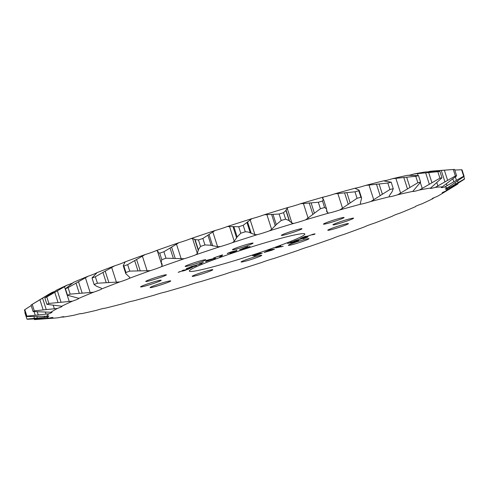 <?xml version="1.0" encoding="UTF-8"?>
<svg xmlns="http://www.w3.org/2000/svg" width="489" height="489" viewBox="0 0 489 489"><rect width="100%" height="100%" fill="white"/><g stroke="black" fill="none" stroke-linecap="round" stroke-linejoin="round"><path stroke-width="0.73" d="M342.483 217.636A10.837 0.715 -17.8 0 1 344.085 217.507A10.837 0.715 -17.8 0 1 336.756 220.588A10.837 0.715 -17.8 0 1 325.057 224.011A10.837 0.715 -17.8 0 1 323.449 224.133A10.837 0.715 -17.8 0 1 330.784 221.052A10.837 0.715 -17.8 0 1 342.483 217.636M346.817 223.748A10.837 0.715 -17.8 0 1 348.419 223.62A10.837 0.715 -17.8 0 1 341.09 226.7A10.837 0.715 -17.8 0 1 329.39 230.123A10.837 0.715 -17.8 0 1 327.783 230.246A10.837 0.715 -17.8 0 1 335.118 227.165A10.837 0.715 -17.8 0 1 346.817 223.748M260.13 255.466A10.837 0.715 -17.8 0 1 261.737 255.344A10.837 0.715 -17.8 0 1 254.402 258.424A10.837 0.715 -17.8 0 1 242.703 261.841A10.837 0.715 -17.8 0 1 241.095 261.97A10.837 0.715 -17.8 0 1 248.43 258.889A10.837 0.715 -17.8 0 1 260.13 255.466M169.108 281.071A10.837 0.715 -17.8 0 1 170.716 280.949A10.837 0.715 -17.8 0 1 163.381 284.03A10.837 0.715 -17.8 0 1 151.682 287.453A10.837 0.715 -17.8 0 1 150.08 287.575A10.837 0.715 -17.8 0 1 157.409 284.494A10.837 0.715 -17.8 0 1 169.108 281.071M164.775 274.959A10.837 0.715 -17.8 0 1 166.382 274.836A10.837 0.715 -17.8 0 1 159.047 277.917A10.837 0.715 -17.8 0 1 147.348 281.34A10.837 0.715 -17.8 0 1 145.74 281.462A10.837 0.715 -17.8 0 1 153.075 278.382A10.837 0.715 -17.8 0 1 164.775 274.959M251.462 243.241A10.837 0.715 -17.8 0 1 253.064 243.119A10.837 0.715 -17.8 0 1 245.735 246.199A10.837 0.715 -17.8 0 1 234.035 249.616A10.837 0.715 -17.8 0 1 232.428 249.745A10.837 0.715 -17.8 0 1 239.763 246.664A10.837 0.715 -17.8 0 1 251.462 243.241M186.755 266.279A10.837 0.715 162.2 0 0 198.455 262.862A10.837 0.715 162.2 0 0 205.79 259.781A10.837 0.715 162.2 0 0 204.182 259.903A10.837 0.715 162.2 0 0 192.483 263.327A10.837 0.715 162.2 0 0 185.154 266.407A10.837 0.715 162.2 0 0 186.755 266.279M142.183 286.762A10.837 0.715 162.2 0 0 153.882 283.339A10.837 0.715 162.2 0 0 161.211 280.258A10.837 0.715 162.2 0 0 159.61 280.38A10.837 0.715 162.2 0 0 147.91 283.803A10.837 0.715 162.2 0 0 140.575 286.884A10.837 0.715 162.2 0 0 142.183 286.762M193.797 276.206A10.837 0.715 162.2 0 0 205.496 272.789A10.837 0.715 162.2 0 0 212.825 269.708A10.837 0.715 162.2 0 0 211.217 269.83A10.837 0.715 162.2 0 0 199.524 273.253A10.837 0.715 162.2 0 0 192.189 276.334A10.837 0.715 162.2 0 0 193.797 276.206M289.983 245.178A10.837 0.715 162.2 0 0 301.682 241.755A10.837 0.715 162.2 0 0 309.011 238.675A10.837 0.715 162.2 0 0 307.404 238.803A10.837 0.715 162.2 0 0 295.711 242.22A10.837 0.715 162.2 0 0 288.376 245.301A10.837 0.715 162.2 0 0 289.983 245.178M334.555 224.702A10.837 0.715 162.2 0 0 346.255 221.279A10.837 0.715 162.2 0 0 353.59 218.198A10.837 0.715 162.2 0 0 351.982 218.326A10.837 0.715 162.2 0 0 340.283 221.743A10.837 0.715 162.2 0 0 332.948 224.824A10.837 0.715 162.2 0 0 334.555 224.702M282.942 235.252A10.837 0.715 162.2 0 0 294.641 231.835A10.837 0.715 162.2 0 0 301.976 228.754A10.837 0.715 162.2 0 0 300.368 228.876A10.837 0.715 162.2 0 0 288.669 232.299A10.837 0.715 162.2 0 0 281.34 235.374A10.837 0.715 162.2 0 0 282.942 235.252M295.845 234.702A60.654 4.022 -17.8 0 1 304.83 233.999A60.654 4.022 -17.8 0 1 263.797 251.242A60.654 4.022 -17.8 0 1 198.32 270.386A60.654 4.022 -17.8 0 1 189.329 271.083A60.654 4.022 -17.8 0 1 230.368 253.84A60.654 4.022 -17.8 0 1 295.845 234.702M237.031 270.374A10.996 0.727 162.2 0 0 224.744 274.225A210.325 13.936 -17.8 0 1 200.441 281.676A10.996 0.727 162.2 0 0 188.546 285.24A210.325 13.936 -17.8 0 1 165.441 291.994A10.996 0.727 162.2 0 0 165.044 292.067A10.996 0.727 162.2 0 0 154.347 295.148A210.325 13.936 -17.8 0 1 133.222 300.961A10.996 0.727 162.2 0 0 132.079 301.151A10.996 0.727 162.2 0 0 123.301 303.596A210.325 13.936 -17.8 0 1 104.878 308.284A10.996 0.727 162.2 0 0 103.326 308.467A10.996 0.727 162.2 0 0 96.474 310.313A210.325 13.936 -17.8 0 1 81.376 313.712A10.996 0.727 162.2 0 0 81.394 313.638A10.996 0.727 162.2 0 0 79.768 313.767A10.996 0.727 162.2 0 0 74.768 315.063A210.325 13.936 -17.8 0 1 63.521 317.049A10.996 0.727 162.2 0 0 63.839 316.744A10.996 0.727 162.2 0 0 62.207 316.872A10.996 0.727 162.2 0 0 58.937 317.679A210.325 13.936 -17.8 0 1 55.153 318.052A210.325 13.936 -17.8 0 1 51.913 318.192A10.996 0.727 162.2 0 0 52.879 317.55A10.996 0.727 162.2 0 0 51.247 317.673A10.996 0.727 162.2 0 0 49.511 318.076L27.408 319.262A230.545 15.281 -17.8 0 1 26.944 319.085L46.956 317.104A10.996 0.727 162.2 0 0 48.888 316.022A10.996 0.727 162.2 0 0 47.256 316.151A10.996 0.727 162.2 0 0 46.816 316.249L26.528 316.579A230.545 15.281 -17.8 0 1 26.895 316.139L48.808 313.81A10.996 0.727 162.2 0 0 52.005 312.226A10.996 0.727 162.2 0 0 50.935 312.245A210.325 13.936 -17.8 0 1 57.415 308.437A10.996 0.727 162.2 0 0 62.115 306.279A10.996 0.727 162.2 0 0 61.736 306.212A210.325 13.936 -17.8 0 1 72.482 301.157A10.996 0.727 162.2 0 0 78.888 298.388A10.996 0.727 162.2 0 0 78.851 298.351A210.325 13.936 -17.8 0 1 93.497 292.22A10.996 0.727 162.2 0 0 101.694 288.926A210.325 13.936 -17.8 0 1 119.738 281.933A10.996 0.727 162.2 0 0 129.487 278.265A210.325 13.936 -17.8 0 1 150.312 270.643A10.996 0.727 162.2 0 0 161.284 266.731A210.325 13.936 -17.8 0 1 184.188 258.742A10.996 0.727 162.2 0 0 196.003 254.708A210.325 13.936 -17.8 0 1 220.203 246.627A10.996 0.727 162.2 0 0 232.464 242.617A210.325 13.936 -17.8 0 1 257.135 234.714A10.996 0.727 162.2 0 0 269.421 230.857A210.325 13.936 -17.8 0 1 293.724 223.406A10.996 0.727 162.2 0 0 305.613 219.842A210.325 13.936 -17.8 0 1 328.724 213.088A10.996 0.727 162.2 0 0 339.818 209.94A210.325 13.936 -17.8 0 1 360.943 204.121A10.996 0.727 162.2 0 0 370.864 201.486A210.325 13.936 -17.8 0 1 389.287 196.798A10.996 0.727 162.2 0 0 397.691 194.769A210.325 13.936 -17.8 0 1 412.783 191.376A10.996 0.727 162.2 0 0 412.765 191.443A10.996 0.727 162.2 0 0 419.391 190.025A210.325 13.936 -17.8 0 1 430.644 188.033A10.996 0.727 162.2 0 0 430.326 188.338A10.996 0.727 162.2 0 0 435.228 187.403A210.325 13.936 -17.8 0 1 442.245 186.89A10.996 0.727 162.2 0 0 441.286 187.538A10.996 0.727 162.2 0 0 444.654 187.006A210.325 13.936 -17.8 0 1 447.209 187.984A10.996 0.727 162.2 0 0 445.277 189.06A10.996 0.727 162.2 0 0 447.349 188.84A210.325 13.936 -17.8 0 1 445.351 191.272A10.996 0.727 162.2 0 0 442.16 192.862A10.996 0.727 162.2 0 0 443.23 192.837A210.325 13.936 -17.8 0 1 441.274 194.084A210.325 13.936 -17.8 0 1 436.744 196.651A10.996 0.727 162.2 0 0 432.044 198.803A10.996 0.727 162.2 0 0 432.423 198.87A210.325 13.936 -17.8 0 1 421.683 203.931A10.996 0.727 162.2 0 0 415.277 206.7A10.996 0.727 162.2 0 0 415.314 206.737A210.325 13.936 -17.8 0 1 400.668 212.868A10.996 0.727 162.2 0 0 392.471 216.156A210.325 13.936 -17.8 0 1 374.427 223.149A10.996 0.727 162.2 0 0 364.678 226.817A210.325 13.936 -17.8 0 1 343.846 234.439A10.996 0.727 162.2 0 0 332.881 238.357A210.325 13.936 -17.8 0 1 309.977 246.346A10.996 0.727 162.2 0 0 298.162 250.374A210.325 13.936 -17.8 0 1 273.962 258.461A10.996 0.727 162.2 0 0 261.701 262.471A210.325 13.936 -17.8 0 1 237.031 270.374M50.935 312.245L33.111 311.56A230.545 15.281 -17.8 0 1 34.291 310.863L57.415 308.437M61.736 306.212L46.926 304.36A230.545 15.281 -17.8 0 1 48.882 303.437L72.482 301.157M46.926 304.36L44.847 297.88L56.577 290.13A210.325 13.936 -17.8 0 1 67.317 285.069L46.803 296.957L48.882 303.437M78.851 298.351L67.506 295.234A230.545 15.281 -17.8 0 1 70.171 294.121L93.497 292.22M67.506 295.234L65.422 288.754L73.686 282.263A210.325 13.936 -17.8 0 1 88.332 276.132L68.093 287.642L70.171 294.121M196.003 254.708L197.33 253.455L198.351 249.726L200.533 246.419L198.455 239.94L195.099 239.586L192.532 238.51L190.838 238.626A210.325 13.936 -17.8 0 1 215.038 230.539L202.862 238.467L204.94 244.946L210.197 245.185L217.574 246.694L220.203 246.627M232.464 242.617L234.268 241.236L237.159 236.939L240.79 233.216L238.705 226.737L227.299 226.529A210.325 13.936 -17.8 0 1 251.969 218.626L243.198 225.301L245.276 231.78L247.935 231.963L254.91 234.622L257.135 234.714M269.421 230.857L271.633 229.378L276.273 224.585L281.206 220.515L279.121 214.035L264.256 214.775A210.325 13.936 -17.8 0 1 288.559 207.324L287.171 208.192L285.912 210.496L283.547 212.678L285.625 219.158L289.17 220.631L291.97 223.143L293.724 223.406M443.23 192.837L457.967 183.925L457.808 183.424M230.093 253.259L235.875 251.291L236.927 250.429L231.022 251.951L227.244 253.602L235.386 251.089L230.093 253.259M222.116 254.983L213.662 257.929L220.832 255.558L219.72 256.951L221.596 256.297L222.593 254.916L222.116 254.983M214.078 258.962L215.618 258.4L213.522 258.828L215.227 258.204L207.923 259.977L206.156 260.619L205.643 261.609L214.005 258.73M203.412 262.3L199.176 263.907L203.412 262.3M179.494 271.927L183.546 270.35C181.67 271.163 181.89 271.279 184.219 270.686L190.6 268.18L178.143 272.342L179.494 271.927L179.365 271.597M187.678 269.201L188.351 268.913L188.448 269.225L188.454 268.803M183.503 270.209L182.287 271.077M186.193 269.048L192.238 267.483L187.843 268.192L196.517 265.735L192.049 266.481L201.988 263.498L191.266 266.615L186.144 268.901M191.951 266.725L192 266.334M187.813 268.43L187.8 268.045M272.092 250.16L274.635 248.987L269.628 249.897L264.158 252.471L272.092 250.16L272.691 249.61M260.13 253.663L253.76 256.242L262.202 253.204L258.498 254.158L260.643 253.192L252.495 255.71L258.736 253.846L255.026 255.356L260.24 253.883L260.142 253.571M275.6 247.892L283.18 246.279L277.361 247.269L280.753 245.93L275.564 247.77M295.063 241.957L296.102 241.566L293.816 242.018L298.932 240.496L296.646 240.949L298.29 240.331L291.371 242L290.356 242.385L292.569 241.945L287.538 243.449L292.11 242.544L290.539 243.137L295.008 241.786M313.363 234.402L314.079 234.451C315.717 233.724 315.326 233.675 312.905 234.304L305.747 236.798L302.954 237.507L305.973 236.211L304.604 236.578L300.814 238.21L312.006 234.72C313.547 234.323 313.797 234.353 312.746 234.818L315.081 233.889M313.284 234.152L312.746 234.818M300.582 238.803L293.968 241.083L299.904 238.999C300.888 238.779 300.772 238.913 299.549 239.402L305.277 237.587C306.505 237.293 306.469 237.416 305.154 237.935L303.094 238.828L306.34 237.636C308.406 236.81 308.51 236.609 306.664 237.037L302.098 238.345M305.228 237.434L305.277 237.587C306.505 237.293 306.469 237.416 305.154 237.935M299.849 238.84L299.904 238.999C300.888 238.779 300.772 238.913 299.549 239.402M308.009 236.823L306.664 237.037M246.377 248.002L250.111 246.511L248.039 247.067L247.758 246.499L239.512 249.83L246.377 248.002L246.279 247.697L248.076 247.116M46.816 316.249A210.325 13.936 -17.8 0 1 48.808 313.81M49.511 318.076A210.325 13.936 -17.8 0 1 46.956 317.104M80.532 313.577L81.376 313.712M61.082 317.123L63.521 317.049M55.153 318.052L35.159 319.549A230.545 15.281 -17.8 0 1 34.432 319.598L51.913 318.192M101.351 288.18L101.694 288.926L101.351 288.18L96.651 286.316L94.145 284.494A230.545 15.281 -17.8 0 1 97.433 283.217L119.738 281.933M96.553 273.235L92.005 277.917L94.194 284.732L92.066 278.015A230.545 15.281 -17.8 0 1 95.349 276.737L97.433 283.217M129.487 278.265L129.719 277.336L125.795 273.693L125.942 272.495A230.545 15.281 -17.8 0 1 129.738 271.108L150.312 270.643M161.284 266.731L162.085 265.631L162.097 264.023L160.942 262.049M161.168 262.501L161.81 259.659A230.545 15.281 -17.8 0 1 165.985 258.204L184.188 258.742M200.533 246.419A230.545 15.281 -17.8 0 1 204.94 244.946M240.79 233.216A230.545 15.281 -17.8 0 1 245.276 231.78M281.206 220.515A230.545 15.281 -17.8 0 1 285.625 219.158M305.613 219.842L320.405 208.736A230.545 15.281 -17.8 0 1 324.61 207.507L326.548 208.889L326.689 211.474L327.496 212.642L328.724 213.088M339.818 209.94L357.056 198.289A230.545 15.281 -17.8 0 1 360.9 197.232L361.615 198.051L360.283 203.522M360.271 203.479L360.943 204.121M370.864 201.486L389.91 189.524A230.545 15.281 -17.8 0 1 393.266 188.668L391.169 182.122L393.266 188.668L392.123 191.67L389.195 195.973L389.287 196.798L389.195 195.973M397.691 194.769L417.844 182.745A230.545 15.281 -17.8 0 1 420.595 182.122L412.783 191.376M419.391 190.025L439.917 178.173A230.545 15.281 -17.8 0 1 441.964 177.813L430.644 188.033M435.228 187.403L455.369 175.973A230.545 15.281 -17.8 0 1 456.647 175.881L442.245 186.89M444.654 187.006L463.676 176.217A230.545 15.281 -17.8 0 1 464.14 176.395L447.209 187.984M447.349 188.84L464.55 178.901A230.545 15.281 -17.8 0 1 464.189 179.341L445.351 191.272M432.423 198.87L434.275 197.605M415.314 206.737L415.864 206.156M34.224 318.938L34.432 319.598M24.86 312.605L26.944 319.085M26.528 316.579L24.45 310.099A230.545 15.281 -17.8 0 1 24.811 309.659L26.895 316.139M33.111 311.56L31.033 305.075A230.545 15.281 -17.8 0 1 32.213 304.384L34.291 310.863M44.847 297.88A230.545 15.281 -17.8 0 1 46.803 296.957M65.422 288.754A230.545 15.281 -17.8 0 1 68.093 287.642M125.942 272.495L123.864 266.016A230.545 15.281 -17.8 0 1 127.653 264.628L129.738 271.108M161.81 259.659L159.732 253.18A230.545 15.281 -17.8 0 1 163.901 251.725L165.985 258.204M198.455 239.94A230.545 15.281 -17.8 0 1 202.862 238.467M238.705 226.737A230.545 15.281 -17.8 0 1 243.198 225.301M279.121 214.035A230.545 15.281 -17.8 0 1 283.547 212.678M320.405 208.736L318.321 202.257A230.545 15.281 -17.8 0 1 322.532 201.028L324.61 207.507M357.056 198.289L354.977 191.81A230.545 15.281 -17.8 0 1 358.822 190.753L360.9 197.232M389.91 189.524L387.826 183.045A230.545 15.281 -17.8 0 1 391.182 182.189L384.391 181.028M417.844 182.745L415.766 176.266A230.545 15.281 -17.8 0 1 418.517 175.643L420.595 182.122M439.917 178.173L437.838 171.694A230.545 15.281 -17.8 0 1 439.886 171.333L441.964 177.813M455.369 175.973L453.285 169.494A230.545 15.281 -17.8 0 1 453.841 169.451A230.545 15.281 -17.8 0 1 454.568 169.402L456.647 175.881M463.676 176.217L461.592 169.738A230.545 15.281 -17.8 0 1 462.056 169.915L464.14 176.395M464.55 178.901L463.823 176.633M31.192 305.576L24.811 309.659M31.033 305.075L47.726 294.916A210.325 13.936 -17.8 0 1 52.256 292.349L32.213 304.384M88.332 276.132A10.996 0.727 162.2 0 0 96.529 272.844A210.325 13.936 -17.8 0 1 114.573 265.851L95.349 276.737M123.864 266.016L123.216 265.661L124.921 262.391L124.322 262.183A210.325 13.936 -17.8 0 1 145.154 254.561L127.653 264.628M159.732 253.18L157.916 252.367L158.026 251.346M160.93 262.006L157.916 252.367M158.033 251.78L157.281 250.686L156.119 250.643A210.325 13.936 -17.8 0 1 179.023 242.654L163.901 251.725M318.321 202.257L300.454 203.76A210.325 13.936 -17.8 0 1 323.559 197.006L322.697 197.697L322.874 198.974L323.584 199.653L326.548 208.889M323.37 199.365L322.532 201.028M322.544 198.552L322.874 198.974M354.977 191.81L334.653 193.852A210.325 13.936 -17.8 0 1 355.778 188.039L355.472 188.534L359.079 190.154L358.822 190.753M387.826 183.045L365.699 185.404A10.996 0.727 162.2 0 1 355.778 188.039L355.472 188.534M365.699 185.404A210.325 13.936 -17.8 0 1 384.122 180.716A10.996 0.727 162.2 0 0 392.526 178.687A210.325 13.936 -17.8 0 1 407.624 175.288L418.517 175.643M415.766 176.266L392.526 178.687M437.838 171.694L414.232 173.937A210.325 13.936 -17.8 0 1 425.479 171.951L439.886 171.333M453.285 169.494L430.063 171.321A210.325 13.936 -17.8 0 1 433.847 170.948L453.841 169.451M461.592 169.738L454.776 170.062M52.256 292.349A10.996 0.727 162.2 0 0 54.725 291.395M67.317 285.069A10.996 0.727 162.2 0 0 73.411 282.605M114.573 265.851A10.996 0.727 162.2 0 0 124.322 262.183M145.154 254.561A10.996 0.727 162.2 0 0 156.119 250.643M179.023 242.654A10.996 0.727 162.2 0 0 190.838 238.626M215.038 230.539A10.996 0.727 162.2 0 0 227.299 226.529M251.969 218.626A10.996 0.727 162.2 0 0 264.256 214.775M288.559 207.324A10.996 0.727 162.2 0 0 300.454 203.76M323.559 197.006A10.996 0.727 162.2 0 0 334.653 193.852M408.223 175.404A10.996 0.727 162.2 0 0 414.232 173.937M427.918 171.877A10.996 0.727 162.2 0 0 430.063 171.321M246.034 247.22L246.199 247.66L241.474 249.176L246.04 247.189L246.199 247.66M246.15 247.446L246.248 247.752M306.236 237.33L307.281 236.89M313.981 234.145L314.47 233.919M294.946 241.468L291.456 242.489L294.891 241.297M276.627 247.391L281.322 246.597L281.419 246.902M258.705 253.736L259.696 253.357M260.215 253.803L261.456 253.314M265.35 251.823L265.894 251.633M270.429 250.087L271.994 249.848M269.078 250.087L270.49 250.289L265.961 251.835L268.485 250.429L270.49 250.289M270.839 249.94L270.943 250.252M186.364 268.669L187.311 268.424M190.606 266.945L191.523 266.694M191.45 266.713L191.547 267.025M183.448 270.038C181.572 270.857 181.792 270.967 184.121 270.38M183.742 270.576L183.827 270.117M184.897 270.338C183.454 270.686 183.412 270.576 184.775 269.995L187.391 269.482L184.897 270.338C183.454 270.686 183.412 270.576 184.775 269.995L184.732 269.855M186.902 269.243L187.391 269.482M205.832 261.242L207.116 260.833M211.15 259.317L207.202 261.022L207.336 260.276M206.181 261.175L206.279 261.481M207.177 261.028L207.354 260.337L211.23 259.549M220.099 256.474L221.493 255.992L222.238 254.965M221.493 255.992L221.596 256.297M235.38 251.144L236.829 250.123M227.605 253.241L228.999 252.911M234.934 250.93L235.386 251.089M235.221 250.802L235.319 251.114M235.771 250.985L235.875 251.291M229.109 252.966L231.144 251.914L234.946 251.077L229.109 252.966L228.907 252.624M207.935 235.295L211.193 245.435M246.994 222.611L250.252 232.746M285.912 210.496L289.17 220.631M444.709 191.529L444.825 191.89M450.143 188.228L450.265 188.607M452.386 186.816L452.521 187.232M449.049 186.657L449.391 187.721M455.112 182.568L455.601 184.102M457.551 180.967L458.083 182.623M446.378 183.607L447.062 185.734M452.881 178.937L453.816 181.853M455.369 176.994L456.433 180.294M433.113 171.064L433.285 171.596M436.799 182.525L437.912 186.009M441.267 170.423L444.959 181.932M444.36 170.184L447.612 180.319M417.465 173.583L418.095 175.551M420.381 182.678L422.264 188.534M425.65 172.825L429.348 184.335M428.682 172.568L431.934 182.709M395.839 178.265L400.638 193.21M403.804 177.476L407.502 188.986M406.677 177.232L409.929 187.373M368.981 184.946L373.779 199.891M376.469 184.212L380.161 195.722M379.091 184.017L382.349 194.151M322.697 197.697L323.18 199.219M326.603 209.867L327.496 212.642M337.801 193.399L342.6 208.351M344.574 192.807L348.272 204.316M346.872 192.684L350.124 202.825M285.955 209.934L289.647 221.444M287.171 208.192L291.97 223.143M303.363 203.345L308.162 218.29M309.213 202.966L312.905 214.475M311.108 202.947L314.36 213.082M247.556 221.878L251.248 233.387M250.111 219.677L254.91 234.622M266.835 214.433L271.633 229.378M271.584 214.341L275.276 225.851M273.021 214.451L276.273 224.585M208.992 234.39L212.684 245.9M212.776 231.749L217.574 246.694M229.469 226.291L234.268 241.236M232.966 226.548L236.664 238.057M233.907 226.804L237.159 236.939M170.068 248.125L173.32 258.265M171.572 247.055L175.27 258.565M176.443 243.999L181.242 258.944M192.532 238.51L197.33 253.455M194.683 239.17L198.375 250.68M195.099 239.586L198.351 249.726M134.677 260.661L137.935 270.796M136.578 259.439L140.27 270.949M142.348 256.016L147.146 270.961M157.281 250.686L162.085 265.631M102.971 272.471L106.229 282.605M105.19 271.114L108.888 282.624M111.645 267.385L116.443 282.33M76.027 283.155L79.285 293.29M78.484 281.688L82.183 293.198M85.386 277.715L90.19 292.66M54.768 292.349L58.026 302.489M57.372 290.802L61.07 302.312M64.469 286.664L69.267 301.609M39.915 299.745L43.173 309.885M42.567 298.143L46.266 309.653M49.597 293.926L49.799 294.567M53.222 305.222L54.395 308.871M34.089 311.676L35.226 315.222M37.28 311.872L38.27 314.965M45.349 311.927L46.076 314.189M33.888 316.524L34.468 318.327M36.834 316.414L37.366 318.082M44.224 316.23L44.597 317.392M40.74 318.547L40.917 319.091M43.423 318.388L43.582 318.883M49.884 317.984L50.006 318.37M441.274 194.084L456.653 184.726M359.079 190.154L361.609 198.051M123.216 265.661L125.795 273.693M306.102 237.128L306.2 237.434M300.509 238.577L300.607 238.883M191.443 266.444L191.541 266.749M187.232 268.161L187.33 268.473M187.611 268.974L187.709 269.28"/></g></svg>
